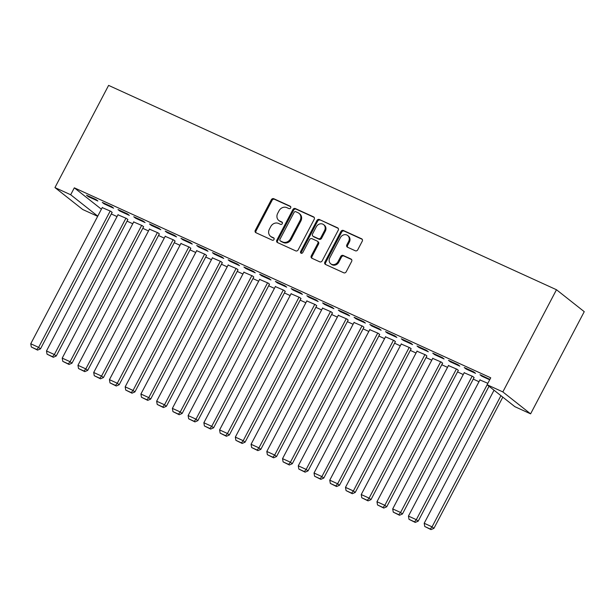 <?xml version="1.0" encoding="UTF-8"?>
<svg xmlns="http://www.w3.org/2000/svg" width="615" height="615" viewBox="0 0 615 615"><rect width="100%" height="100%" fill="white"/><g stroke="black" fill="none" stroke-linecap="round" stroke-linejoin="round"><path stroke-width="0.92" d="M290.657 207.893A1.353 1.184 -51.7 0 0 290.203 206.21L273.79 198.722A1.93 1.684 -51.7 0 0 271.353 199.721L255.286 230.318A1.93 1.684 -51.7 0 0 255.94 232.724L272.353 240.211A1.353 1.184 -51.7 0 0 273.598 237.828L271.476 236.86A6.173 5.397 -51.7 0 1 270.508 236.268A6.173 5.397 -51.7 0 1 269.393 229.164L270.731 226.62A6.173 5.397 -51.7 0 1 278.526 223.429L280.655 224.398A1.353 1.184 -51.7 0 0 281.901 222.023L279.779 221.054A6.173 5.397 -51.7 0 1 278.803 220.462A6.173 5.397 -51.7 0 1 277.688 213.359L279.033 210.807A6.173 5.397 -51.7 0 1 286.828 207.624L288.95 208.593A1.353 1.184 -51.7 0 0 290.657 207.893M355.316 250.774A1.93 1.684 -51.7 0 0 357.753 249.782L362.258 241.195A1.93 1.684 -51.7 0 0 361.605 238.789L343.378 230.471A1.93 1.684 -51.7 0 0 340.941 231.471L324.874 262.067A1.93 1.684 -51.7 0 0 325.527 264.473L343.754 272.791A1.93 1.684 -51.7 0 0 346.191 271.792L351.642 261.421A1.93 1.684 -51.7 0 0 350.988 259.023L343.185 255.463A1.93 1.684 -51.7 0 0 340.748 256.455L338.05 261.598A5.166 4.513 -51.7 0 1 330.716 263.766A5.166 4.513 -51.7 0 1 329.786 257.831L340.364 237.682A5.166 4.513 -51.7 0 1 347.69 235.514A5.166 4.513 -51.7 0 1 348.628 241.457L346.86 244.808A1.93 1.684 -51.7 0 0 347.513 247.215L355.316 250.774M487.103 384.736L502.839 391.916L530.599 413.857L514.863 406.676L487.103 384.736L490.739 377.81L74.323 187.829L70.687 194.755L97.754 216.142M502.839 391.916L556.483 289.734L108.601 85.393L54.95 187.575L70.687 194.755M314.219 219.278A1.93 1.684 -51.7 0 0 313.565 216.872L295.338 208.554A1.93 1.684 -51.7 0 0 292.901 209.554L276.835 240.15A1.93 1.684 -51.7 0 0 277.488 242.556L295.715 250.874A1.93 1.684 -51.7 0 0 298.152 249.875L314.219 219.278M319.362 219.517L337.589 227.827A1.93 1.684 -51.7 0 1 338.242 230.233L322.175 260.837A1.93 1.684 -51.7 0 1 319.739 261.829L311.936 258.269A1.93 1.684 -51.7 0 1 311.282 255.863L317.801 243.455A1.93 1.684 -51.7 0 0 317.148 241.049L311.974 238.689A1.93 1.684 -51.7 0 0 309.537 239.689L302.749 252.604A1.353 1.184 -51.7 0 1 300.589 251.62L316.925 220.508A1.93 1.684 -51.7 0 1 319.362 219.517L338.212 228.365M530.599 413.857L584.25 311.674L556.483 289.734M464.233 367.532L466.109 369.015L475.549 373.328L473.673 371.844L464.233 367.532M487.849 383.322L479.931 379.939M432.76 353.171L434.636 354.655L444.076 358.968L442.2 357.484L432.76 353.171M458.298 370.461L457.206 369.338L448.45 365.579M401.28 338.811L403.156 340.295L412.604 344.608L410.728 343.124L401.28 338.811M426.818 356.1L425.734 354.978L416.978 351.219M369.807 324.451L371.683 325.935L381.123 330.247L379.247 328.764L369.807 324.451M395.345 341.74L394.253 340.618L385.505 336.859M338.335 310.091L340.21 311.574L349.651 315.887L347.775 314.403L338.335 310.091M363.872 327.38L362.781 326.257L354.032 322.498M306.854 295.73L308.73 297.214L318.178 301.527L316.302 300.043L306.854 295.73M332.4 313.02L331.308 311.897L322.552 308.138M275.382 281.378L277.257 282.854L286.698 287.167L284.822 285.683L275.382 281.378M300.92 298.659L299.836 297.537L291.079 293.778M243.909 267.018L245.785 268.494L255.225 272.806L253.349 271.323L243.909 267.018M269.447 284.299L268.355 283.177L259.607 279.418M212.436 252.657L214.312 254.133L223.752 258.446L221.877 256.962L212.436 252.657M237.974 269.939L236.883 268.817L228.127 265.057M180.956 238.297L182.832 239.773L192.28 244.086L190.404 242.602L180.956 238.297M206.494 255.579L205.41 254.456L196.654 250.697M149.483 223.937L151.359 225.413L160.799 229.726L158.924 228.242L149.483 223.937M175.021 241.218L173.937 240.096L165.181 236.337M118.011 209.577L119.887 211.053L129.327 215.365L127.451 213.882L118.011 209.577M143.549 226.858L142.457 225.736L133.709 221.977M86.531 195.216L88.406 196.692L97.854 201.005L95.978 199.521L86.531 195.216M112.076 212.498L110.984 211.375L102.228 207.616M74.323 187.829L101.39 209.208M111.307 213.966L117.035 216.58M127.044 221.146L132.771 223.76M142.78 228.326L148.507 230.94M158.516 235.507L164.243 238.12M174.253 242.687L179.98 245.3M189.989 249.867L195.716 252.481M205.725 257.047L211.452 259.661M221.469 264.227L227.196 266.841M237.206 271.407L242.933 274.021M252.942 278.587L258.669 281.201M268.678 285.767L274.405 288.381M284.414 292.948L290.142 295.561M300.151 300.128L305.878 302.741M315.887 307.308L321.614 309.922M331.631 314.488L337.358 317.102M347.367 321.668L353.095 324.282M363.104 328.848L368.831 331.462M378.84 336.028L384.567 338.642M394.576 343.208L400.304 345.822M410.313 350.389L416.04 353.002M426.049 357.569L431.776 360.182M441.793 364.749L447.52 367.363M457.529 371.929L463.256 374.543M473.266 379.109L478.993 381.723M127.812 219.678L126.721 218.556L117.965 214.796M102.275 202.397L104.15 203.873L113.591 208.185L111.715 206.702L102.275 202.397M159.285 234.038L158.193 232.916L149.445 229.157M133.747 216.757L135.623 218.233L145.063 222.545L143.187 221.062L133.747 216.757M190.758 248.399L189.674 247.276L180.918 243.517M165.22 231.117L167.096 232.593L176.536 236.906L174.66 235.422L165.22 231.117M222.238 262.759L221.146 261.636L212.39 257.877M196.692 245.477L198.568 246.953L208.016 251.266L206.14 249.782L196.692 245.477M253.711 277.119L252.619 275.997L243.871 272.237M228.173 259.838L230.048 261.314L239.489 265.626L237.613 264.143L228.173 259.838M285.183 291.479L284.092 290.357L275.343 286.598M259.645 274.198L261.521 275.674L270.961 279.986L269.086 278.503L259.645 274.198M316.656 305.839L315.572 304.717L306.816 300.958M291.118 288.558L292.994 290.034L302.442 294.347L300.566 292.863L291.118 288.558M348.136 320.2L347.045 319.077L338.288 315.318M322.598 302.911L324.474 304.394L333.914 308.707L332.039 307.223L322.598 302.911M379.609 334.56L378.517 333.438L369.769 329.678M354.071 317.271L355.947 318.755L365.387 323.067L363.511 321.584L354.071 317.271M411.081 348.92L409.997 347.798L401.241 344.039M385.543 331.631L387.419 333.115L396.86 337.427L394.984 335.944L385.543 331.631M442.562 363.281L441.47 362.158L432.714 358.399M417.016 345.991L418.892 347.475L428.34 351.788L426.464 350.304L417.016 345.991M474.034 377.641L472.943 376.518L464.194 372.759M448.496 360.352L450.372 361.835L459.812 366.148L457.937 364.664L448.496 360.352M489.901 379.409L479.969 374.712L481.845 376.196L489.701 379.786M97.654 216.326L82.718 209.507L54.95 187.575M88.406 196.692L88.675 196.193M104.15 203.873L104.412 203.373M119.887 211.053L120.148 210.553M135.623 218.233L135.884 217.733M151.359 225.413L151.628 224.913M167.096 232.593L167.365 232.093M182.832 239.773L183.101 239.273M198.568 246.953L198.837 246.454M214.312 254.133L214.574 253.634M230.048 261.314L230.31 260.814M245.785 268.494L246.046 267.994M261.521 275.674L261.79 275.174M277.257 282.854L277.526 282.354M292.994 290.034L293.263 289.534M308.73 297.214L308.999 296.714M324.474 304.394L324.735 303.895M340.21 311.574L340.472 311.075M355.947 318.755L356.208 318.255M371.683 325.935L371.952 325.435M387.419 333.115L387.688 332.615M403.156 340.295L403.425 339.795M418.892 347.475L419.161 346.968M434.636 354.655L434.897 354.148M450.372 361.835L450.634 361.328M466.109 369.015L466.37 368.508M481.845 376.196L482.106 375.688M278.803 220.462L279.556 221.054A6.173 5.397 -51.7 0 0 280.525 221.646L279.779 221.054M282.4 222.499L280.525 221.646M270.508 236.268L271.253 236.86A6.173 5.397 -51.7 0 0 272.23 237.452L271.476 236.86M274.098 238.305L272.23 237.452M290.695 206.686L274.536 199.314A1.93 1.684 -51.7 0 0 272.099 200.313L256.04 230.909A1.93 1.684 -51.7 0 0 256.063 232.778M314.188 217.403L296.092 209.146A1.93 1.684 -51.7 0 0 293.655 210.146L277.588 240.742A1.93 1.684 -51.7 0 0 277.611 242.61M295.792 211.714A1.353 1.184 -51.7 0 0 294.085 212.406L279.979 239.266A1.353 1.184 -51.7 0 0 280.44 240.949L282.677 241.972A6.173 5.397 -51.7 0 0 290.472 238.789L300.112 220.424A6.173 5.397 -51.7 0 0 298.998 213.328A6.173 5.397 -51.7 0 0 298.029 212.729L295.792 211.714M280.225 240.819L280.978 241.411A1.353 1.184 -51.7 0 0 281.186 241.541L280.44 240.949M298.998 213.328L299.751 213.92A6.173 5.397 -51.7 0 1 300.866 221.023L291.226 239.381A6.173 5.397 -51.7 0 1 283.43 242.564L281.186 241.541M317.448 241.234L318.201 241.833A1.93 1.684 -51.7 0 1 318.547 244.047L312.036 256.463A1.93 1.684 -51.7 0 0 312.059 258.331M320.108 220.109A1.93 1.684 -51.7 0 0 317.671 221.1L301.342 252.212A1.353 1.184 -51.7 0 0 301.281 253.38M324.559 230.579A5.166 4.513 -51.7 0 0 323.628 224.644A5.166 4.513 -51.7 0 0 316.295 226.812L312.566 233.908A1.93 1.684 -51.7 0 0 313.22 236.314L318.393 238.674A1.93 1.684 -51.7 0 0 320.83 237.674L324.559 230.579L325.312 231.171A5.166 4.513 -51.7 0 0 324.382 225.236L323.628 224.644M312.92 236.122L313.665 236.721A1.93 1.684 -51.7 0 0 313.973 236.906L313.22 236.314M325.312 231.171L321.584 238.266A1.93 1.684 -51.7 0 1 319.147 239.266L313.973 236.906M347.69 235.514L348.444 236.106A5.166 4.513 -51.7 0 1 349.374 242.049L347.613 245.4A1.93 1.684 -51.7 0 0 347.636 247.276M330.716 263.766L331.47 264.358A5.166 4.513 -51.7 0 0 338.796 262.19L338.05 261.598M351.611 259.553L343.939 256.055A1.93 1.684 -51.7 0 0 341.502 257.047L338.796 262.19M362.235 239.327L344.131 231.063A1.93 1.684 -51.7 0 0 341.694 232.063L325.627 262.659A1.93 1.684 -51.7 0 0 325.658 264.527M110.2 211.022L38.622 347.36L30.75 343.77L102.328 207.432M36.815 349.512L31.311 346.998L37.569 350.104L36.815 349.512L38.622 347.36L40.498 348.836L112.168 212.313M30.75 343.77L31.311 346.998M37.569 350.104L40.498 348.836M125.937 218.202L54.358 354.532L46.486 350.95L118.065 214.612M52.559 356.692L47.048 354.179L53.305 357.284L52.559 356.692L54.358 354.532L56.234 356.016L127.905 219.494M46.486 350.95L47.048 354.179M53.305 357.284L56.234 356.016M141.673 225.382L70.095 361.712L62.223 358.122L133.801 221.792M68.296 363.872L62.784 361.359L69.041 364.464L68.296 363.872L70.095 361.712L71.97 363.196L143.649 226.674M62.223 358.122L62.784 361.359M69.041 364.464L71.97 363.196M157.409 232.562L85.831 368.892L77.959 365.302L149.537 228.972M84.032 371.053L78.52 368.539L84.785 371.644L84.032 371.053L85.831 368.892L87.707 370.376L159.385 233.854M77.959 365.302L78.52 368.539M84.785 371.644L87.707 370.376M173.146 239.742L101.567 376.072L93.703 372.482L165.281 236.152M99.768 378.233L94.264 375.719L100.522 378.825L99.768 378.233L101.567 376.072L103.443 377.556L175.121 241.034M93.703 372.482L94.264 375.719M100.522 378.825L103.443 377.556M188.882 246.923L117.304 383.253L109.439 379.663L181.018 243.332M115.505 385.413L110 382.899L116.258 386.005L115.505 385.413L117.304 383.253L119.179 384.736L190.858 248.214M109.439 379.663L110 382.899M116.258 386.005L119.179 384.736M204.618 254.103L133.04 390.433L125.176 386.843L196.754 250.513M131.241 392.593L125.737 390.079L131.994 393.185L131.241 392.593L133.04 390.433L134.916 391.916L206.594 255.394M125.176 386.843L125.737 390.079M131.994 393.185L134.916 391.916M220.362 261.283L148.784 397.613L140.912 394.023L212.49 257.693M146.977 399.773L141.473 397.259L147.731 400.365L146.977 399.773L148.784 397.613L150.66 399.097L222.33 262.574M140.912 394.023L141.473 397.259M147.731 400.365L150.66 399.097M236.099 268.463L164.52 404.793L156.648 401.203L228.227 264.873M162.721 406.953L157.209 404.439L163.467 407.545L162.721 406.953L164.52 404.793L166.396 406.277L238.067 269.754M156.648 401.203L157.209 404.439M163.467 407.545L166.396 406.277M251.835 275.643L180.256 411.973L172.385 408.383L243.963 272.053M178.458 414.133L172.946 411.62L179.203 414.725L178.458 414.133L180.256 411.973L182.132 413.457L253.811 276.935M172.385 408.383L172.946 411.62M179.203 414.725L182.132 413.457M267.571 282.823L195.993 419.153L188.121 415.563L259.699 279.233M194.194 421.313L188.682 418.8L194.947 421.905L194.194 421.313L195.993 419.153L197.869 420.637L269.547 284.115M188.121 415.563L188.682 418.8M194.947 421.905L197.869 420.637M283.307 290.003L211.729 426.333L203.865 422.743L275.443 286.413M209.93 428.494L204.426 425.98L210.684 429.086L209.93 428.494L211.729 426.333L213.605 427.817L285.283 291.295M203.865 422.743L204.426 425.98M210.684 429.086L213.605 427.817M299.044 297.183L227.465 433.514L219.601 429.923L291.179 293.593M225.667 435.674L220.162 433.16L226.42 436.266L225.667 435.674L227.465 433.514L229.341 434.997L301.019 298.475M219.601 429.923L220.162 433.16M226.42 436.266L229.341 434.997M314.78 304.364L243.202 440.694L235.337 437.104L306.916 300.773M241.403 442.854L235.899 440.34L242.156 443.446L241.403 442.854L243.202 440.694L245.078 442.177L316.756 305.655M235.337 437.104L235.899 440.34M242.156 443.446L245.078 442.177M330.524 311.536L258.946 447.874L251.074 444.284L322.652 307.954M257.139 450.034L251.635 447.52L257.893 450.626L257.139 450.034L258.946 447.874L260.822 449.357L332.492 312.835M251.074 444.284L251.635 447.52M257.893 450.626L260.822 449.357M346.26 318.716L274.682 455.054L266.81 451.464L338.388 315.126M272.883 457.214L267.371 454.7L273.629 457.806L272.883 457.214L274.682 455.054L276.558 456.538L348.228 320.015M266.81 451.464L267.371 454.7M273.629 457.806L276.558 456.538M361.997 325.896L290.418 462.234L282.546 458.644L354.125 322.306M288.62 464.394L283.108 461.88L289.365 464.986L288.62 464.394L290.418 462.234L292.294 463.718L363.972 327.195M282.546 458.644L283.108 461.88M289.365 464.986L292.294 463.718M377.733 333.076L306.155 469.414L298.283 465.824L369.861 329.486M304.356 471.574L298.844 469.06L305.101 472.166L304.356 471.574L306.155 469.414L308.03 470.898L379.709 334.375M298.283 465.824L298.844 469.06M305.101 472.166L308.03 470.898M393.469 340.256L321.891 476.594L314.027 473.004L385.605 336.666M320.092 478.754L314.588 476.241L320.846 479.346L320.092 478.754L321.891 476.594L323.767 478.078L395.445 341.556M314.027 473.004L314.588 476.241M320.846 479.346L323.767 478.078M409.206 347.437L337.627 483.774L329.763 480.184L401.341 343.846M335.828 485.935L330.324 483.421L336.582 486.526L335.828 485.935L337.627 483.774L339.503 485.258L411.181 348.736M329.763 480.184L330.324 483.421M336.582 486.526L339.503 485.258M424.942 354.617L353.364 490.954L345.499 487.364L417.078 351.027M351.565 493.115L346.061 490.601L352.318 493.707L351.565 493.115L353.364 490.954L355.239 492.438L426.918 355.916M345.499 487.364L346.061 490.601M352.318 493.707L355.239 492.438M440.686 361.797L369.108 498.135L361.236 494.545L432.814 358.207M367.301 500.295L361.797 497.781L368.054 500.887L367.301 500.295L369.108 498.135L370.983 499.618L442.654 363.096M361.236 494.545L361.797 497.781M368.054 500.887L370.983 499.618M456.422 368.977L384.844 505.315L376.972 501.725L448.55 365.387M383.045 507.475L377.533 504.961L383.791 508.067L383.045 507.475L384.844 505.315L386.72 506.798L458.39 370.276M376.972 501.725L377.533 504.961M383.791 508.067L386.72 506.798M472.159 376.157L400.58 512.495L392.708 508.905L464.287 372.567M398.781 514.655L393.269 512.141L399.527 515.247L398.781 514.655L400.58 512.495L402.456 513.979L474.134 377.456M392.708 508.905L393.269 512.141M399.527 515.247L402.456 513.979M487.142 384.775L416.317 519.675L408.445 516.085L480.023 379.747M414.518 521.835L409.006 519.321L415.263 522.427L414.518 521.835L416.317 519.675L418.192 521.159L489.017 386.258M408.445 516.085L409.006 519.321M415.263 522.427L418.192 521.159M500.933 395.668L432.053 526.855L424.189 523.265L494.037 390.218M430.254 529.015L424.75 526.502L431.007 529.607L430.254 529.015L432.053 526.855L433.929 528.339L502.809 397.152M424.189 523.265L424.75 526.502M431.007 529.607L433.929 528.339M290.588 206.517L290.203 206.21M273.99 238.136L273.598 237.828M282.293 222.33L281.901 222.023M256.04 230.909L255.286 230.318M272.099 200.313L271.353 199.721M274.536 199.314L273.79 198.722M277.588 240.742L276.835 240.15M293.655 210.146L292.901 209.554M296.092 209.146L295.338 208.554M314.119 217.31L313.565 216.872M283.43 242.564L282.677 241.972M291.226 239.381L290.472 238.789M300.866 221.023L300.112 220.424M338.142 228.265L337.589 227.827M312.036 256.463L311.282 255.863M318.547 244.047L317.801 243.455M301.342 252.212L300.589 251.62M317.671 221.1L316.925 220.508M319.147 239.266L318.393 238.674M321.584 238.266L320.83 237.674M347.613 245.4L346.86 244.808M349.374 242.049L348.628 241.457M341.502 257.047L340.748 256.455M343.939 256.055L343.185 255.463M351.542 259.461L350.988 259.023M325.627 262.659L324.874 262.067M341.694 232.063L340.941 231.471M344.131 231.063L343.378 230.471M362.166 239.227L361.605 238.789"/></g></svg>
